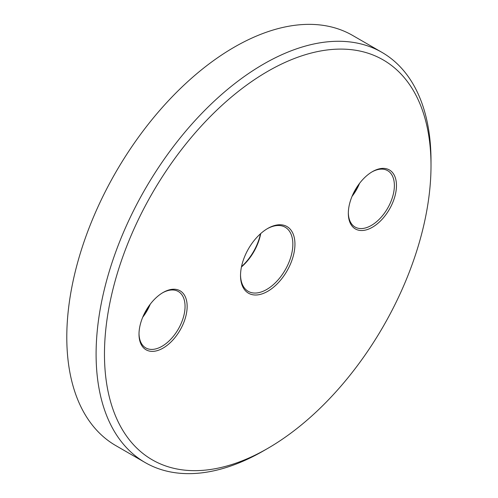 <?xml version="1.0" encoding="UTF-8"?>
<svg xmlns="http://www.w3.org/2000/svg" width="498" height="498" viewBox="0 0 498 498"><rect width="100%" height="100%" fill="white"/><g stroke="black" fill="none" stroke-linecap="round" stroke-linejoin="round"><path stroke-width="0.75" d="M263.554 450.821L267.737 448.405A230.898 133.308 120 0 0 431.007 165.616A230.898 133.308 120 0 0 267.737 71.351A230.898 133.308 120 0 0 104.468 354.14A230.898 133.308 120 0 0 267.737 448.405L263.554 450.821A236.818 136.726 -60 0 1 145.142 462.549A236.818 136.726 -60 0 1 108.844 272.786A236.818 136.726 -60 0 1 263.554 64.099A236.818 136.726 -60 0 1 381.96 52.371A236.818 136.726 -60 0 1 431.007 160.779A236.818 136.726 -60 0 1 430.994 163.22M241.518 266.623A38.483 22.217 120 0 0 260.473 233.792M260.728 233.568A37.001 21.364 -60 0 1 241.443 266.959M267.737 228.458L267.737 228.458A38.483 22.217 -60 0 1 294.947 244.163A38.483 22.217 -60 0 1 267.737 291.299A38.483 22.217 -60 0 1 240.528 275.587A38.483 22.217 -60 0 1 267.737 228.458L267.737 228.458M240.534 274.971A37.001 21.364 120 0 0 248.191 291.318A37.001 21.364 120 0 0 266.691 289.487A37.001 21.364 120 0 0 290.863 256.875A37.001 21.364 120 0 0 285.192 227.225A37.001 21.364 120 0 0 267.208 228.769M372.398 171.654L372.398 171.654A34.045 19.652 -60 0 1 396.47 185.555A34.045 19.652 -60 0 1 372.398 227.25A34.045 19.652 -60 0 1 348.326 213.349A34.045 19.652 -60 0 1 372.398 171.654L372.398 171.654M348.332 212.733A32.563 18.8 120 0 0 355.068 227.044A32.563 18.8 120 0 0 371.352 225.432A32.563 18.8 120 0 0 392.623 196.741A32.563 18.8 120 0 0 387.631 170.646A32.563 18.8 120 0 0 371.869 171.966M352.603 195.073A34.045 19.652 120 0 0 358.703 184.497M359.55 183.364A32.563 18.8 -60 0 1 352.042 196.368M163.076 292.507L163.076 292.507A34.045 19.652 -60 0 1 187.148 306.401A34.045 19.652 -60 0 1 163.076 348.096A34.045 19.652 -60 0 1 139.004 334.202A34.045 19.652 -60 0 1 163.076 292.507L163.076 292.507M139.01 333.585A32.563 18.8 120 0 0 145.752 347.897A32.563 18.8 120 0 0 162.031 346.284A32.563 18.8 120 0 0 183.301 317.587A32.563 18.8 120 0 0 178.315 291.498A32.563 18.8 120 0 0 162.547 292.818M143.281 315.919A34.045 19.652 120 0 0 149.388 305.349M150.234 304.21A32.563 18.8 -60 0 1 142.721 317.22M381.96 52.371L352.652 35.451A236.818 136.726 120 0 0 234.247 47.179A236.818 136.726 120 0 0 79.537 255.866A236.818 136.726 120 0 0 115.841 445.629L145.142 462.549M431.007 165.616L431.007 160.779"/></g></svg>
